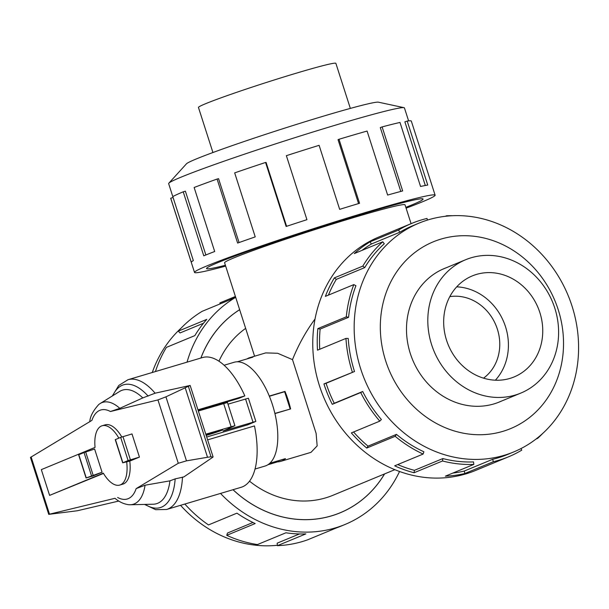 <?xml version="1.0" encoding="UTF-8"?>
<svg xmlns="http://www.w3.org/2000/svg" width="609" height="609" viewBox="0 0 609 609"><rect width="100%" height="100%" fill="white"/><g stroke="black" fill="none" stroke-linecap="round" stroke-linejoin="round"><path stroke-width="0.91" d="M247.033 358.899A54.11 24.649 73.4 0 1 249.835 357.628L265.722 352.9L277.643 353.266L292.503 359.637L316.109 433.372L317.167 445.887L311.001 452.342L280.696 461.363A54.11 24.649 73.4 0 1 277.658 461.835L267.914 464.736M315.043 318.971C305.916 331.372 298.395 344.93 292.503 359.637M411.083 223.67L405.031 204.83A94.76 3.974 162.2 0 0 354.864 217.223A94.76 3.974 162.2 0 0 224.584 262.768L254.592 356.212M233.041 489.697A113.677 101.079 67.5 0 0 340.157 512.77A113.677 101.079 67.5 0 0 384.523 473.947M225.391 265.28A113.708 4.765 -17.8 0 1 206.542 268.561A113.708 4.765 -17.8 0 1 217.786 262.669A113.708 4.765 -17.8 0 1 338.779 221.234A113.708 4.765 -17.8 0 1 423.08 199.036A113.708 4.765 -17.8 0 1 411.836 204.936A113.708 4.765 -17.8 0 1 405.838 207.342A113.677 4.765 162.2 0 0 423.042 199.052A113.677 4.765 162.2 0 0 362.857 213.919A113.677 4.765 162.2 0 0 206.573 268.554A113.677 4.765 162.2 0 0 225.391 265.273M249.507 481.163A94.76 84.263 67.5 0 0 332.925 495.292L394.83 469.676M483.546 378.159A45.127 40.125 67.5 0 0 497.378 329.172A45.127 40.125 67.5 0 0 449.807 296.636M283.269 392.127L284.997 391.412A54.11 24.649 73.4 0 1 288.141 400.029A54.11 24.649 73.4 0 1 290.615 408.928L274.925 413.595M269.81 463.266L285.446 458.615A54.11 24.649 73.4 0 1 280.696 461.363M554.784 308.101A72.159 64.166 67.5 0 0 465.619 259.738A72.159 64.166 67.5 0 0 431.636 344.74A72.159 64.166 67.5 0 0 520.802 393.094A72.159 64.166 67.5 0 0 554.784 308.101M495.361 380.206A54.673 48.613 67.5 0 0 505.523 326.744A54.673 48.613 67.5 0 0 456.727 286.839M539.856 312.539A54.673 48.613 -112.5 0 1 514.11 376.933A54.673 48.613 -112.5 0 1 446.564 340.294A54.673 48.613 -112.5 0 1 472.31 275.9A54.673 48.613 -112.5 0 1 539.856 312.539M212.929 152.524L198.458 107.45A72.159 3.03 -17.8 0 1 205.591 103.713A72.159 3.03 -17.8 0 1 282.378 77.419A72.159 3.03 -17.8 0 1 335.871 63.336L350.342 108.41M446.207 267.77A72.197 64.196 67.5 0 0 444.319 268.516A72.197 64.196 67.5 0 0 410.321 353.555A72.197 64.196 67.5 0 0 499.532 401.932A72.197 64.196 67.5 0 0 501.39 401.125M360.726 368.955A123.817 110.1 67.5 0 0 513.722 451.931A123.817 110.1 67.5 0 0 572.026 306.091A123.817 110.1 67.5 0 0 419.03 223.115A123.817 110.1 67.5 0 0 360.726 368.955M385.68 360.886A101.079 89.881 67.5 0 0 502.798 431.378A101.079 89.881 67.5 0 0 558.171 309.562A101.079 89.881 67.5 0 0 441.053 239.071A101.079 89.881 67.5 0 0 385.68 360.886M354.522 371.52A123.817 110.1 -112.5 0 1 348.234 338.444L345.95 338.414L317.502 350.183A126.345 112.353 -112.5 0 1 317.86 328.609L346.3 316.84L348.576 317.304A123.817 110.1 -112.5 0 1 355.938 285.72L353.806 284.609L325.366 296.377A126.345 112.353 -112.5 0 1 334.349 277.887L362.789 266.118L364.738 267.595A123.817 110.1 -112.5 0 1 384.287 243.76L382.741 241.796L354.293 253.565A126.345 112.353 -112.5 0 1 370.12 241.819L398.56 230.05A126.345 112.353 -112.5 0 1 411.867 223.343L378.958 236.962A126.345 112.353 67.5 0 0 319.459 385.779A126.345 112.353 67.5 0 0 475.576 470.452L508.485 456.834A126.345 112.353 -112.5 0 1 493.343 461.729L464.895 473.498A126.345 112.353 -112.5 0 1 445.362 476.169L473.81 464.401A126.345 112.353 -112.5 0 1 442.507 460.983L414.067 472.751A126.345 112.353 -112.5 0 1 394.685 465.824L423.126 454.055A126.345 112.353 -112.5 0 1 395.172 436.295L366.725 448.064A126.345 112.353 -112.5 0 1 351.347 432.908L379.788 421.139A126.345 112.353 -112.5 0 1 360.711 392.546L332.263 404.315A126.345 112.353 -112.5 0 1 323.927 383.929L354.522 371.52L326.081 383.289A123.817 110.1 67.5 0 0 334.257 403.265L332.263 404.315M542.726 433.433A126.345 112.353 -112.5 0 1 537.61 438.381L536.049 439.028M520.931 448.597L521.784 450.127A126.345 112.353 -112.5 0 1 508.485 456.834M379.788 421.139L381.394 419.517A123.817 110.1 -112.5 0 1 362.698 391.496L334.257 403.265M353.563 431.987A123.817 110.1 67.5 0 0 368.026 446.138L366.725 448.064M423.126 454.055L423.872 451.779A123.817 110.1 -112.5 0 1 396.467 434.369L368.026 446.138M397.715 464.568A123.817 110.1 67.5 0 0 414.417 470.331L414.067 472.751M473.81 464.401L473.536 461.919A123.817 110.1 -112.5 0 1 442.857 458.562L414.417 470.331M452.837 473.079A123.817 110.1 67.5 0 0 464.233 471.061L464.895 473.498M513.722 451.931L507.518 454.497A123.817 110.1 -112.5 0 1 492.681 459.293L464.233 471.061M152.273 372.495A123.817 110.1 -112.5 0 1 181.238 328.007M187.047 362.149A126.345 112.353 -112.5 0 1 235.683 297.337M220.222 303.845L219.872 302.909L235.409 296.476M235.508 296.789A126.345 112.353 67.5 0 0 230.621 299.544L202.18 311.313A126.345 112.353 67.5 0 0 178.338 331.136L206.786 319.367A126.345 112.353 67.5 0 0 194.842 335.612L166.402 347.381A126.345 112.353 67.5 0 0 155.424 371.559M384.576 473.924A113.708 101.117 -112.5 0 1 340.172 512.808A113.708 101.117 -112.5 0 1 233.003 489.712M178.338 331.136L180.051 332.94L203.497 323.234M225.657 266.103A126.345 5.298 -17.8 0 1 194.515 272.421A126.345 5.298 -17.8 0 1 207.007 265.874A126.345 5.298 -17.8 0 1 341.443 219.841A126.345 5.298 -17.8 0 1 435.108 195.177L411.326 121.115A126.345 5.298 162.2 0 0 407.2 121.069L427.754 185.075A126.345 5.298 162.2 0 0 420.553 186.476L399.999 122.462A126.345 5.298 162.2 0 0 382.117 126.916L402.671 190.929A126.345 5.298 162.2 0 0 387.636 195.063L367.09 131.057A126.345 5.298 162.2 0 0 339 139.271L359.554 203.277A126.345 5.298 162.2 0 0 339.662 209.344L319.108 145.33A126.345 5.298 162.2 0 0 286.375 155.676L306.928 219.682A126.345 5.298 162.2 0 0 286.123 226.472L265.57 162.458A126.345 5.298 162.2 0 0 234.678 172.88L255.232 236.893A126.345 5.298 162.2 0 0 237.624 243.06L217.078 179.054A126.345 5.298 162.2 0 0 194.142 187.488L214.688 251.502A126.345 5.298 162.2 0 0 203.779 255.826L183.225 191.82A126.345 5.298 162.2 0 0 172.796 196.6L168.663 183.636A123.817 5.192 -17.8 0 1 168.853 183.172A123.817 5.192 -17.8 0 1 180.903 177.219A123.817 5.192 -17.8 0 1 308.458 133.409A123.817 5.192 -17.8 0 1 404.011 107.671A123.817 5.192 -17.8 0 1 404.445 107.93L408.601 120.887M168.853 183.172L186.461 163.813A101.079 4.24 -17.8 0 1 196.296 158.949A101.079 4.24 -17.8 0 1 300.42 123.185A101.079 4.24 -17.8 0 1 378.425 102.183L404.011 107.671M435.108 195.177A126.345 5.298 -17.8 0 1 422.616 201.724A126.345 5.298 -17.8 0 1 406.104 208.171M183.225 191.82L185.387 191.173L205.865 254.965M217.078 179.054L218.555 178.665L239.063 242.549M265.57 162.458L266.08 162.405L286.603 226.312M339 139.271L338.041 139.674L358.556 203.573M382.117 126.916L380.298 127.578L400.798 191.424M407.2 121.069L404.878 121.846L425.31 185.494M224.127 365.24L234.115 362.271A54.148 24.664 73.4 0 1 272.444 404.696A54.148 24.664 73.4 0 1 264.999 466.068L255.011 469.044M205.789 434.179L234.907 425.706L223.046 431.027L255.849 421.413L247.855 424.777L206.702 437.026M206.017 434.879A9.927 0.419 -17.8 0 1 217.428 431.111A9.927 0.419 -17.8 0 1 222.681 429.817A9.927 0.419 -17.8 0 1 209.032 434.59A9.927 0.419 -17.8 0 1 206.185 435.397M103.492 473.437L49.595 495.383L103.324 473.155A30.945 14.098 -106.6 0 0 119.775 485.069A30.945 14.098 -106.6 0 0 126.68 461.919M118.854 438.137A30.945 14.098 -106.6 0 0 102.129 425.752A30.945 14.098 -106.6 0 0 95.057 447.394L41.328 469.63L49.595 495.383M234.907 425.706L227.469 402.526L198.351 410.999M255.849 421.413L248.403 398.233L227.994 404.163M122.691 462.825L128.111 460.564L139.446 457.108L132.001 433.928L120.666 437.384L115.246 439.652L122.691 462.825L129.778 461.104A30.945 14.098 73.4 0 1 122.858 484.147L119.775 485.069M274.887 413.427L288.636 409.514M269.376 396.261L284.631 391.716L290.143 408.89M282.743 459.414L268.63 464.241M102.129 425.752L105.205 424.838A30.945 14.098 73.4 0 1 121.8 436.98M86.067 477.981L92.979 475.972L102.061 472.219L94.616 449.039L84.042 452.54L78.63 454.801L86.067 477.981L102.061 472.219M198.176 410.451L238.903 398.332L244.833 395.88A67.683 30.831 -106.6 0 0 202.531 357.544L127.989 379.719L118.77 385.459L112.322 395.979M144.584 504.419L155.698 509.695L166.592 509.474L241.141 487.291A67.683 30.831 -106.6 0 0 254.478 425.927L207.616 439.873M155.128 393.193L190.145 385.459L165.93 396.832L157.944 399.923L110.435 411.517L119.798 408.334L142.788 397.921L155.128 393.193A67.683 30.831 -106.6 0 0 127.989 379.719M212.884 457.176L183.811 476.946L175.164 478.872L169.949 480.844L145.071 485.213L136.15 488.616L178.285 463.274L186.483 460.846L207.517 457.268L210.996 456.803L212.884 457.176M118.77 501.055L77.366 510.753L48.735 514.361L114.994 498.299C119.158 501.869 123.65 503.993 128.469 504.671A53.196 24.231 -106.6 0 0 130.227 504.754A53.196 24.231 -106.6 0 0 145.071 485.213M139.446 457.108L129.778 461.104M93.124 475.157L85.679 451.977M110.435 411.517A46.436 21.155 -106.6 0 0 91.913 420.37L30.45 457.42L48.735 514.361M207.517 457.268L185.273 387.994M197.971 409.827L244.833 395.88M142.788 397.921A59.279 27.002 -106.6 0 0 119.63 391.45L100.112 403.554A53.196 24.231 -106.6 0 0 98.696 404.582C93.048 410.847 90.071 416.579 89.782 421.801M130.227 504.754L153.179 504.222A59.279 27.002 -106.6 0 0 169.949 480.844M119.798 408.334A53.196 24.231 -106.6 0 0 100.112 403.554M172.796 196.6L193.342 260.614A126.345 5.298 162.2 0 0 191.279 262.235L170.733 198.229L173.07 197.476M170.733 198.229A126.345 5.298 162.2 0 0 170.733 198.367L194.515 272.421M184.847 504.039A126.345 112.353 67.5 0 0 208.491 524.928L236.931 513.159A126.345 112.353 67.5 0 0 255.186 523.55L226.746 535.319L227.484 533.042L252.963 522.499M226.746 535.319A126.345 112.353 67.5 0 0 257.47 544.56L285.918 532.791A126.345 112.353 67.5 0 0 305.863 533.895L277.422 545.664L277.148 543.182L299.445 533.956M277.422 545.664A126.345 112.353 67.5 0 0 307.705 539.795L336.145 528.026A126.345 112.353 67.5 0 0 340.538 526.328L345.006 524.478A126.345 112.353 -112.5 0 1 220.519 493.427M277.377 545.283A123.817 110.1 -112.5 0 1 180.546 505.318M200.879 358.031A113.708 101.117 -112.5 0 1 239.649 309.684M399.542 471.488A126.345 112.353 -112.5 0 1 345.006 524.478M492.681 459.293L493.343 461.729M442.857 458.562L442.507 460.983M396.467 434.369L395.172 436.295M362.698 391.496L360.711 392.546M326.081 383.289L323.927 383.929M348.576 317.304L320.136 329.073A123.817 110.1 67.5 0 0 319.733 349.262M320.136 329.073L317.86 328.609M352.367 372.16A126.345 112.353 -112.5 0 1 345.95 338.414M364.738 267.595L336.297 279.364A123.817 110.1 67.5 0 0 328.426 295.114M336.297 279.364L334.349 277.887M346.3 316.84A126.345 112.353 -112.5 0 1 353.806 284.609M398.56 230.05L399.793 232.25L371.353 244.019A123.817 110.1 67.5 0 0 362.058 250.352M371.353 244.019L370.12 241.819M362.789 266.118A126.345 112.353 -112.5 0 1 382.741 241.796M427.449 220.07L427.008 218.448A126.345 112.353 -112.5 0 0 411.867 223.343M445.27 216.302L446.542 215.776L446.58 216.157M399.793 232.25A123.817 110.1 -112.5 0 1 412.833 225.68L419.03 223.115M446.542 215.776A126.345 112.353 -112.5 0 1 452.632 215.708M269.3 396.078L284.997 391.412M249.835 357.628A54.11 24.649 73.4 0 1 252.872 357.156L237.289 361.799M245.648 328.373A94.76 84.263 67.5 0 0 218.966 361.206M239.657 309.715A113.677 101.079 67.5 0 0 200.924 358.023M231.085 426.65L223.64 403.47M252.979 422.121L245.541 398.941M122.972 436.615L130.41 459.795M120.666 437.384L128.111 460.564M115.428 439.553L122.866 462.733M86.25 477.89L78.805 454.71M91.487 475.72L84.042 452.54M210.996 456.803L188.417 386.494M186.483 460.846L165.93 396.832M178.285 463.274L157.944 399.923M49.481 514.103L31.128 456.933M148.132 396.094A64.074 29.186 -106.6 0 0 112.756 395.713M166.592 509.474A67.683 30.831 -106.6 0 0 182.487 477.091M117.628 497.469A46.436 21.155 -106.6 0 0 136.15 488.616M145.094 504.404A64.074 29.186 -106.6 0 0 175.164 478.872M337.805 513.745L340.157 512.77M442.461 269.323L465.619 259.738M213.081 456.895L190.145 385.459M497.644 402.678L520.802 393.094"/></g></svg>
